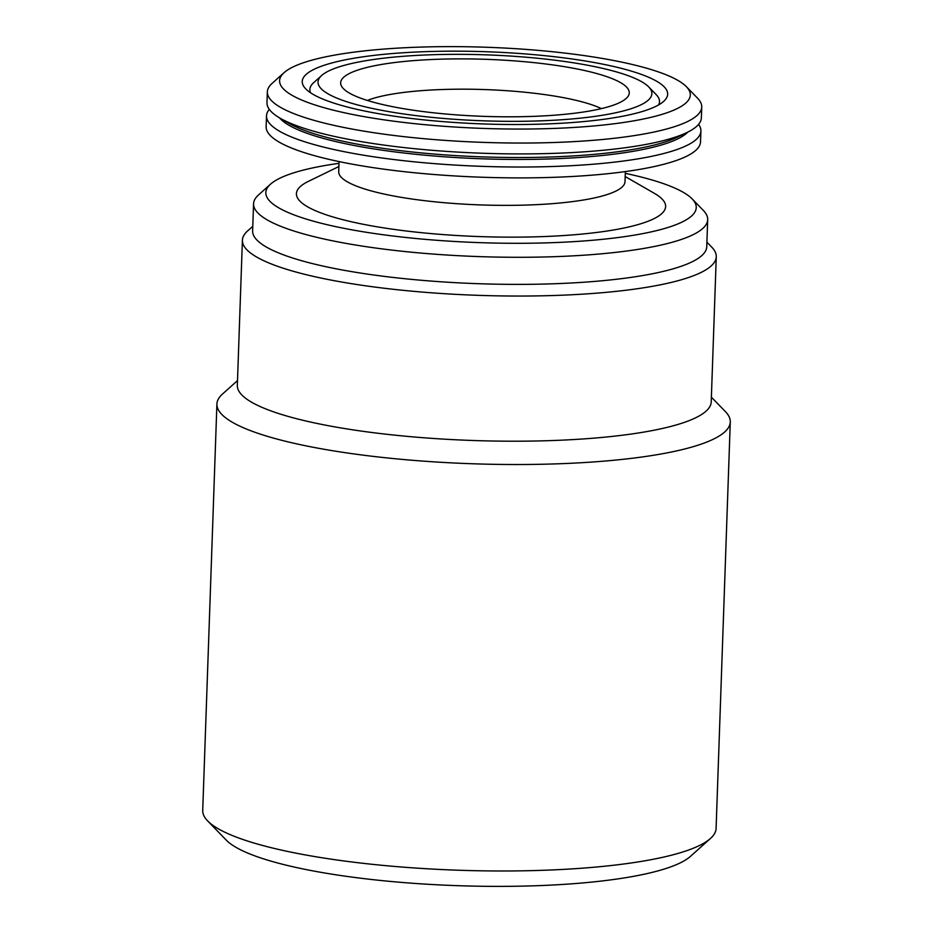 <?xml version="1.0" encoding="UTF-8"?>
<svg xmlns="http://www.w3.org/2000/svg" width="933" height="933" viewBox="0 0 933 933"><rect width="100%" height="100%" fill="white"/><g stroke="black" fill="none" stroke-linecap="round" stroke-linejoin="round"><path stroke-width="1.4" d="M367.334 100.437A128.416 25.378 -178 0 1 458.173 89.195A128.416 25.378 -178 0 1 601.4 108.613M698.584 124.369A217.319 42.953 -178 0 1 700.905 131.017A217.319 42.953 -178 0 1 527.437 166.995A217.319 42.953 -178 0 1 266.511 115.844A217.319 42.953 -178 0 1 269.299 109.383M700.905 131.017L700.52 141.874A217.319 42.953 -178 0 1 527.052 177.865A217.319 42.953 -178 0 1 266.138 126.713L266.511 115.844M687.819 132.089A207.441 41.005 -178 0 1 525.641 159.426A207.441 41.005 -178 0 1 279.492 117.826M686.361 86.676L697.581 98.222A217.319 42.953 -178 0 1 701.744 107.038L701.359 117.908A217.319 42.953 -178 0 1 687.166 132.416L677.743 136.999A207.441 41.005 -178 0 1 525.711 157.49A207.441 41.005 -178 0 1 289.207 123.436L280.122 118.199A217.319 42.953 -178 0 1 266.978 102.735L267.351 91.866A217.319 42.953 -178 0 1 272.121 83.364L284.11 72.634A205.47 40.609 -178 0 1 443.618 46.65A205.47 40.609 -178 0 1 686.361 86.676A205.47 40.609 -178 0 1 526.294 129.034A205.47 40.609 -178 0 1 284.11 72.634M687.166 132.416A217.319 42.953 -178 0 1 527.891 153.887A217.319 42.953 -178 0 1 280.122 118.199M701.744 107.038A217.319 42.953 -178 0 1 528.265 143.017A217.319 42.953 -178 0 1 267.351 91.866M521.734 124.497A182.833 36.142 -178 0 1 305.732 88.868A182.833 36.142 -178 0 1 448.167 51.187A182.833 36.142 -178 0 1 663.666 101.37A182.833 36.142 -178 0 1 521.734 124.497M310.526 92.764A174.926 34.579 -178 0 1 313.698 82.64L321.687 75.48A167.03 33.017 -178 0 1 451.35 54.359A167.03 33.017 -178 0 1 648.68 86.897A167.03 33.017 -178 0 1 518.561 121.325A167.03 33.017 -178 0 1 321.687 75.48M648.68 86.897L656.156 94.595A174.926 34.579 -178 0 1 658.616 104.916M514.001 116.788A144.393 28.538 -178 0 1 341.513 86.151A144.393 28.538 -178 0 1 455.899 58.896A144.393 28.538 -178 0 1 628.154 96.169A144.393 28.538 -178 0 1 514.001 116.788M625.355 171.579L625.005 181.632A143.239 28.305 -178 0 1 510.666 205.353A143.239 28.305 -178 0 1 338.702 171.637L339.052 161.584M625.18 176.535L654.465 193.399A184.722 36.515 -178 0 1 518.2 237.134A184.722 36.515 -178 0 1 340.417 219.057A184.722 36.515 -178 0 1 308.485 181.317L338.877 166.529M625.285 173.34A215.348 42.568 -178 0 1 692.134 198.881A215.348 42.568 -178 0 1 524.358 243.268A215.348 42.568 -178 0 1 270.535 184.163A215.348 42.568 -178 0 1 338.994 163.333M692.134 198.881L703.342 210.426A227.197 44.912 -178 0 1 707.692 219.64A227.197 44.912 -178 0 1 526.34 257.263A227.197 44.912 -178 0 1 253.566 203.779A227.197 44.912 -178 0 1 258.546 194.904L270.535 184.163M707.692 219.64L706.748 246.744A227.197 44.912 -178 0 1 525.396 284.355A227.197 44.912 -178 0 1 252.621 230.883L253.566 203.779M706.899 242.172L711.739 247.152A237.087 46.86 -178 0 1 716.276 256.762A237.087 46.86 -178 0 1 527.04 296.018A237.087 46.86 -178 0 1 242.405 240.213A237.087 46.86 -178 0 1 247.607 230.941L252.773 226.311M716.276 256.762L711.214 401.925A237.087 46.86 -178 0 1 521.967 441.181A237.087 46.86 -178 0 1 237.332 385.376L242.405 240.213M711.378 397.155L725.361 411.558A256.843 50.767 -178 0 1 730.282 421.973A256.843 50.767 -178 0 1 525.267 464.494A256.843 50.767 -178 0 1 216.911 404.047A256.843 50.767 -178 0 1 222.544 393.994L237.507 380.606M730.282 421.973L716.089 828.434A256.843 50.767 -178 0 1 710.456 838.475A256.843 50.767 -178 0 1 511.074 870.955A256.843 50.767 -178 0 1 207.639 820.912A256.843 50.767 -178 0 1 202.718 810.509L216.911 404.047M710.456 838.475L690.467 856.366A237.087 46.86 -178 0 1 506.421 886.35A237.087 46.86 -178 0 1 226.322 840.166L207.639 820.912"/></g></svg>
